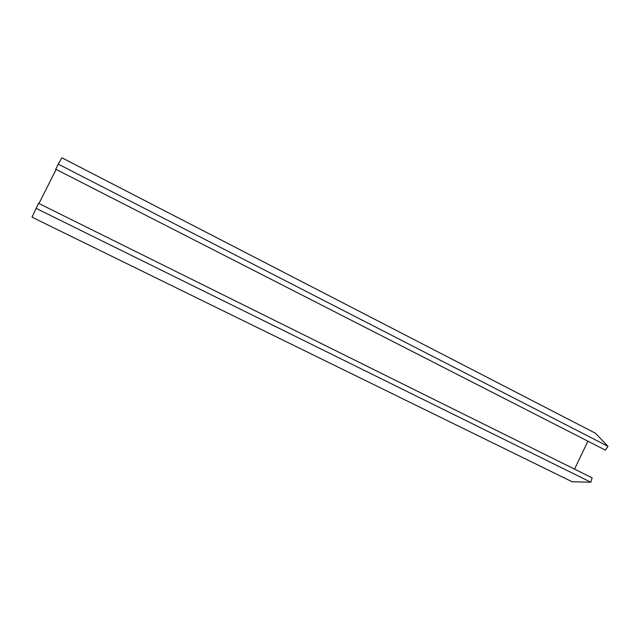 <?xml version="1.0" encoding="UTF-8"?>
<svg xmlns="http://www.w3.org/2000/svg" width="640" height="640" viewBox="0 0 640 640"><rect width="100%" height="100%" fill="white"/><g stroke="black" fill="none" stroke-linecap="round" stroke-linejoin="round"><path stroke-width="0.96" d="M605.384 450.12L608 446.336L58.248 164.128L55.712 169.2L605.384 450.12M58.248 164.128L61.912 157.784L595.4 433.2L608 446.336M572.128 481.768L32 217.168L38.528 203.312L592.12 477.84L590.832 482.216L572.128 481.768M590.832 482.216L36 208.296M574.536 469.12L587.92 441.192M38.96 203.528L56.136 169.424"/></g></svg>
